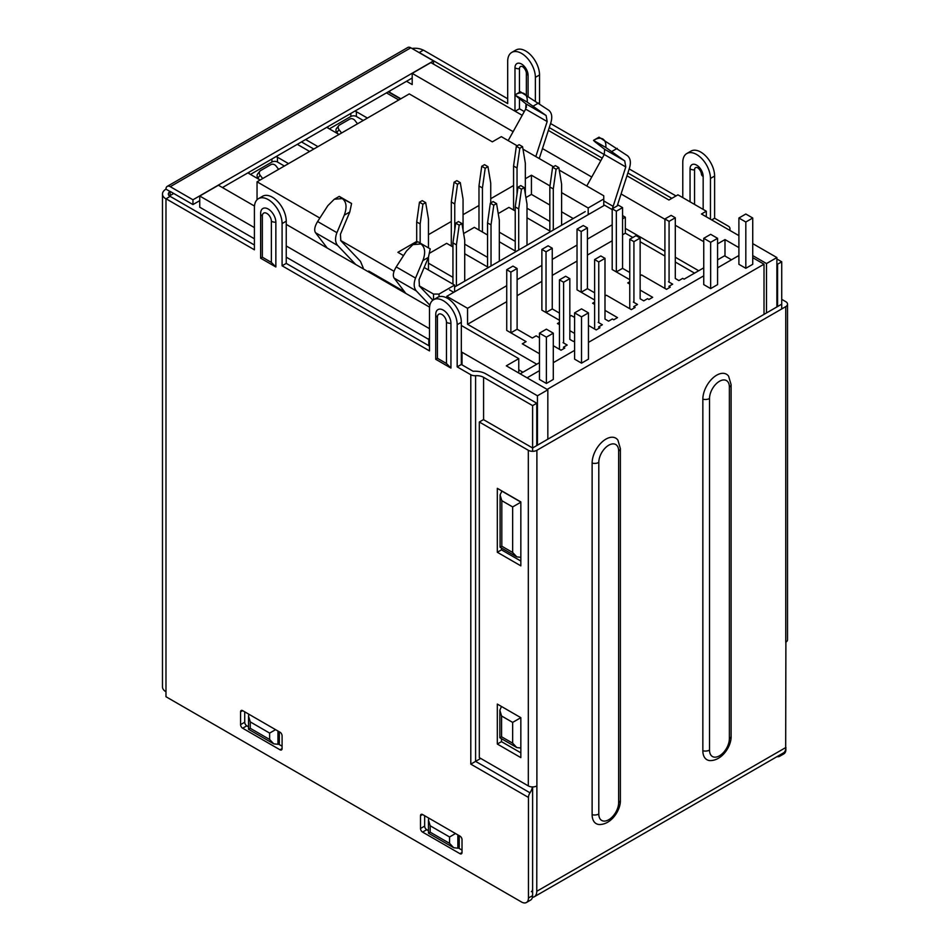 <?xml version="1.0" encoding="UTF-8"?>
<svg xmlns="http://www.w3.org/2000/svg" width="950" height="950" viewBox="0 0 950 950"><rect width="100%" height="100%" fill="white"/><g stroke="black" fill="none" stroke-linecap="round" stroke-linejoin="round"><path stroke-width="1.43" d="M433.544 299.737L437.701 297.338A19.57 11.305 -120 0 1 452.782 302.587A19.57 11.305 -120 0 1 461.332 322.276L461.332 364.468L457.176 366.866L457.176 324.674A19.57 11.305 -120 0 0 448.626 304.986A19.57 11.305 -120 0 0 433.544 299.737A19.57 11.305 -120 0 0 429.495 308.702L429.495 350.894L282.091 265.786L286.247 263.387L429.495 346.097M170.121 195.546L170.121 191.556L165.977 189.157A11.934 6.888 0 0 0 162.474 194.026A11.934 6.888 0 0 0 165.977 198.906L170.121 196.353L254.41 245.017M165.977 198.74L254.41 249.803L254.41 207.611A19.57 11.305 -120 0 1 258.471 198.657A19.57 11.305 -120 0 1 273.553 203.894A19.57 11.305 -120 0 1 282.091 223.594L282.091 265.786M785.674 749.514L785.887 642.319M785.887 749.396A9.785 5.652 60 0 1 783.857 753.873L779.712 756.271A9.785 5.652 60 0 1 777.005 756.639M535.372 100.7L535.372 77.366A19.57 11.305 60 0 0 526.834 57.665A19.57 11.305 60 0 0 511.741 52.428A19.57 11.305 60 0 0 507.692 61.382L507.692 103.574L419.247 52.511L423.403 50.113L507.692 98.776M511.741 52.428L515.898 50.029A19.57 11.305 60 0 1 530.979 55.266A19.57 11.305 60 0 1 539.529 74.967L539.529 103.609M550.572 123.536L604.247 154.529M629.185 168.922L675.996 195.949M682.777 197.624L682.777 162.462A19.57 11.305 60 0 1 686.826 153.508L690.982 151.109A19.57 11.305 60 0 1 706.064 156.358A19.57 11.305 60 0 1 714.614 176.047L714.614 218.239L728.222 226.1A5.866 3.384 180 0 1 729.944 228.499A5.866 3.384 180 0 1 729.909 228.879L729.909 230.114M781.375 754.11A9.785 5.652 60 0 1 779.712 756.271M686.826 153.508A19.57 11.305 60 0 1 701.908 158.745A19.57 11.305 60 0 1 710.457 178.446L710.457 219.201M671.84 198.348L627.879 172.971M602.241 158.163L549.266 127.585M532.606 451.321L532.606 405.626L536.762 403.228L536.762 445.574M532.428 786.932A9.785 5.652 120 0 1 530.005 792.799A5.866 3.384 120 0 0 528.449 797.43L528.449 898.023A9.785 5.652 -120 0 1 526.431 902.5A9.785 5.652 -120 0 1 521.538 902.013L165.977 696.73L165.977 198.906M526.431 902.5L530.575 900.101A9.785 5.652 -120 0 0 532.606 895.624L532.606 797.181M461.332 364.468L473.088 371.26A15.663 9.037 180 0 1 485.889 373.861L536.762 403.228M480.7 758.421L475.594 761.377L475.594 375.701A9.785 5.652 180 0 1 483.586 377.328L532.606 405.626M435.729 314.913L435.729 359.278L450.288 367.686M446.464 363.494L450.941 368.066L450.941 323.321A10.759 6.211 -120 0 0 443.721 310.377A10.759 6.211 -120 0 0 435.765 313.678A10.759 6.211 -120 0 0 435.729 314.533A5.866 3.384 0 0 0 435.718 314.723A5.866 3.384 0 0 0 437.439 317.122A6.377 3.681 60 0 1 441.952 314.509A6.377 3.681 60 0 1 446.464 322.335L446.464 363.494L437.439 358.293L437.439 317.122M260.644 213.833L260.644 258.198L275.203 266.606M271.379 262.414L275.856 266.974L275.856 222.229A10.759 6.211 -120 0 0 268.636 209.285A10.759 6.211 -120 0 0 260.68 212.586A10.759 6.211 -120 0 0 260.644 213.453A5.866 3.384 0 0 0 260.632 213.643A5.866 3.384 0 0 0 262.354 216.042A6.377 3.681 60 0 1 266.867 213.429A6.377 3.681 60 0 1 271.379 221.243L271.379 262.414L262.354 257.201L262.354 216.042M457.176 366.866L470.796 374.728L470.796 764.144L475.594 761.377L530.005 792.799M282.091 748.588L282.091 735.811A2.933 1.698 -120 0 0 280.012 732.212L242.654 710.636A2.933 1.698 -120 0 0 241.181 710.493A2.933 1.698 -120 0 0 240.576 711.835L240.576 724.624A2.933 1.698 -120 0 0 242.654 728.222L280.012 749.788A2.933 1.698 -120 0 0 281.485 749.942A2.933 1.698 -120 0 0 282.091 748.588L280.012 749.788M422.572 832.093A2.933 1.698 -120 0 1 420.494 828.495L420.494 815.717L422.572 814.518L459.942 836.095A2.933 1.698 -120 0 1 462.021 839.693L462.021 852.471A2.933 1.698 -120 0 1 461.415 853.812A2.933 1.698 -120 0 1 459.942 853.67L422.572 832.093L426.728 829.694A2.933 1.698 -120 0 1 424.65 826.108L424.65 815.717M422.572 814.518A2.933 1.698 -120 0 0 421.111 814.376A2.933 1.698 -120 0 0 420.494 815.717M286.247 263.387L286.247 221.196A19.57 11.305 -120 0 0 277.697 201.495A19.57 11.305 -120 0 0 262.616 196.258L258.471 198.657M244.72 711.835L244.72 722.226A2.933 1.698 -120 0 0 246.798 725.824L248.544 726.821M278.362 744.04L282.091 746.201M462.021 850.072L458.28 847.922M428.462 830.704L426.728 829.694M777.587 306.541L777.587 264.195L781.731 261.796L776.886 258.994M781.731 308.94L781.731 261.796M776.886 263.791L777.587 264.195M170.121 191.556L170.121 191.556A6.068 3.503 0 0 0 168.352 194.026A6.068 3.503 0 0 0 169.991 196.424M423.261 50.196A11.934 6.888 0 0 0 411.979 48.474M475.594 375.701A5.866 3.384 180 0 1 470.796 374.728M162.474 194.026L162.474 686.909A11.934 6.888 0 0 0 165.977 691.778M711.704 219.925L714.614 218.239M730.004 230.482A9.785 5.652 180 0 1 729.849 229.496A9.785 5.652 180 0 1 729.909 228.879M165.977 189.157A6.068 3.503 60 0 1 167.224 186.378A6.068 3.503 60 0 1 170.264 186.675L192.957 199.785L192.957 204.583L199.737 200.664M170.264 191.473L192.957 204.583M167.224 186.378L407.776 47.5A6.068 3.503 60 0 1 410.816 47.797L170.264 186.675M192.957 199.785L433.509 60.907L410.816 47.797M433.509 60.907L433.509 64.101M222.442 187.554L412.193 78.007M501.576 716.003L512.656 722.392L512.656 743.173L501.576 736.784L501.576 716.003L499.854 710.22L501.469 706.479M512.656 722.392L520.837 717.666L520.837 757.625L497.313 744.04L497.313 704.081L520.837 717.666M512.656 743.173L516.8 747.555L520.837 748.03M501.576 736.784L499.854 737.77L516.8 747.555M501.814 500.674L512.656 506.932L512.656 552.484L501.814 546.226L501.814 500.674L500.092 494.891L501.956 491.008M501.814 546.226L500.092 547.224L516.8 556.866L520.837 557.341M512.656 506.932L520.837 502.206M512.656 552.484L516.8 556.866M514.983 94.929L514.983 67.83A9.274 5.356 60 0 1 521.538 64.042A9.274 5.356 60 0 1 528.093 75.394A5.866 3.384 180 0 1 526.371 72.996C526.003 70.49 524.744 68.376 522.571 66.642A4.893 2.826 -120 0 0 519.46 68.816L519.46 92.328M519.46 98.812L519.46 108.775L524.293 111.566M526.383 107.492L526.383 104.286L526.371 107.516M526.383 72.806A5.866 3.384 180 0 0 526.371 72.996L526.371 94.893L526.383 73.186M515.161 111.245L519.46 108.775M690.056 201.828L690.056 168.91A9.274 5.356 60 0 1 696.611 165.122A9.274 5.356 60 0 1 703.166 176.474A5.866 3.384 180 0 1 701.456 174.088C701.088 171.582 699.818 169.456 697.656 167.723A4.893 2.826 -120 0 0 694.545 169.896L694.545 204.416M275.536 266.796L260.632 258.198L262.354 257.201M435.729 359.278L437.439 358.293M781.731 299.345L785.745 301.661A6.068 3.503 180 0 1 787.526 304.142A6.068 3.503 180 0 1 785.745 306.624L785.745 642.236A6.068 3.503 180 0 0 787.526 639.754L787.526 304.142M528.319 450.288L479.322 422.002L479.322 757.625L528.319 785.911L528.319 450.288A6.068 3.503 180 0 0 536.893 450.288L785.745 306.624M781.601 304.226L532.748 447.901M532.463 447.901L483.467 419.615L479.322 422.002M729.374 738.625A5.866 3.384 180 0 0 731.096 736.226C731.607 745.94 721.988 761.092 709.65 760.582A19.57 11.305 -60 0 1 702.846 750.749L702.846 399.154A19.57 11.305 -60 0 1 713.046 377.851A19.57 11.305 -60 0 1 728.602 376.164L731.096 384.631A5.866 3.384 180 0 1 729.374 387.03L729.374 738.625A14.036 8.099 -60 0 1 719.447 755.82A14.036 8.099 -60 0 1 709.531 750.084A5.866 3.384 180 0 1 702.846 750.749M618.652 802.548A5.866 3.384 180 0 0 620.374 800.161C620.884 809.863 611.266 825.028 598.928 824.505A19.57 11.305 -60 0 1 592.123 814.672L592.123 463.077A19.57 11.305 -60 0 1 602.312 441.774A19.57 11.305 -60 0 1 617.88 440.088L620.374 448.554A5.866 3.384 0 0 1 618.652 450.953A14.036 8.099 -60 0 0 608.724 445.229A14.036 8.099 -60 0 0 598.797 462.412L598.797 814.019A14.036 8.099 -60 0 0 608.724 819.743A14.036 8.099 -60 0 0 618.652 802.548L618.652 450.953M528.319 785.911A6.068 3.503 -0 0 0 536.893 785.911L536.762 891.302L785.887 747.472A11.934 6.899 -120 0 1 783.418 752.946L534.28 896.776A11.934 6.899 -120 0 0 536.762 891.302M449.564 843.363L430.184 832.176L430.184 825.788L449.564 836.974L449.564 843.363L453.72 847.744L457.864 848.16L459.254 847.364L459.254 835.691M269.634 739.48L250.266 728.294L250.266 721.905L269.634 733.091L269.634 739.48L273.79 743.862L277.946 744.278L279.324 743.482L279.324 731.809M497.313 552.259L497.313 488.336L520.837 501.909L520.837 565.844L497.313 552.259L501.469 549.86L501.469 548.008M501.469 491.328L501.469 490.723M520.837 561.046L501.469 549.86M520.837 752.828L501.469 741.641L501.469 738.696M532.606 786.932L532.606 888.915A6.068 3.503 60 0 1 531.347 891.694M532.428 897.322A11.934 6.899 -120 0 0 534.28 896.776M501.469 741.641L497.313 744.04M269.634 733.091L275.583 729.659M250.266 728.294L248.544 729.291L273.79 743.862M250.266 721.905L248.544 716.122L248.829 714.198M449.564 836.974L455.513 833.53M430.184 832.176L428.462 833.174L453.72 847.744M430.184 825.788L428.462 819.992L428.747 818.081M173.719 193.467L169.373 195.985M522.215 115.318L430.884 62.581L412.193 73.376L412.193 84.562L406.517 81.284M428.806 339.459L286.247 257.153M254.41 238.783L199.737 207.219L199.737 196.033L218.429 185.238L254.481 206.055M752.732 255.598L766.508 263.554L776.886 257.557L776.886 306.945M766.508 263.554L766.508 312.93M547.829 439.185L547.829 389.809L537.451 395.794L462.021 352.248L461.332 352.652M537.451 445.182L537.451 395.794M706.301 216.802L706.301 211.209L701.456 214.011L738.898 235.624M752.732 243.616L776.886 257.557M706.301 211.209L677.932 194.833L668.931 200.023L626.964 175.797M600.827 160.704L548.352 130.411M412.193 73.376L513.131 131.646M542.474 148.58L591.755 177.033M621.086 193.978L664.917 219.284M675.296 225.269L703.748 241.692M717.582 243.853L724.992 239.578L738.898 247.606M429.495 339.067L428.806 338.663L429.495 338.259M461.332 325.482L518.771 358.637L506.314 365.833L547.829 389.809M286.247 224.39L429.566 307.135M429.495 328.676L286.247 245.967M254.41 227.596L199.737 196.033M518.771 373.017L518.771 358.637M389.607 92.637L389.916 90.867M389.916 92.471L400.841 98.776M625.337 228.392L664.917 251.239M675.296 257.236L698.689 270.738M612.192 209.618L604.58 205.212L446.797 296.317L446.797 297.932M428.806 345.693L428.806 338.663M446.797 296.317L467.554 308.299L506.73 285.689M517.109 279.692L541.88 265.382M552.259 259.397L577.03 245.088M587.409 239.103L612.192 224.794M622.571 218.797L625.337 217.206L625.337 233.189L632.807 237.5M622.571 215.602L625.337 217.206M467.554 308.299L467.554 324.282L536.762 364.23L539.457 362.674L520.149 373.825M518.771 369.823L522.916 372.222M703.748 267.829L684.095 279.169L682.706 278.374L684.095 279.169L694.545 273.137L675.296 262.034M664.917 256.037L640.146 241.739M670.249 287.161L666.508 289.322L670.249 287.161L668.859 286.366L670.249 287.161M724.992 239.578L724.992 256.037M652.674 297.314L648.933 299.464L647.556 298.668L643.744 300.865L640.146 298.787L643.744 300.865L647.556 298.668L648.933 299.464L652.674 297.314L640.146 290.082L652.674 297.314M635.099 307.456L631.358 309.617L635.099 307.456L633.709 306.66L635.099 307.456M617.512 317.609L613.783 319.77L612.394 318.963L608.594 321.159L604.996 319.081L608.594 321.159L612.394 318.963L613.783 319.77L617.512 317.609L604.996 310.377L617.512 317.609M599.937 327.75L596.208 329.911L599.937 327.75L598.559 326.954L599.937 327.75M564.787 348.056L561.046 350.206L564.787 348.056L563.398 347.249L564.787 348.056M526.098 341.62L506.73 330.434L506.73 269.705L510.874 272.104L510.874 332.832L526.098 341.62L522.298 343.817L526.098 341.62M510.874 272.104L517.109 268.506L517.109 329.234L532.332 338.022L536.133 335.825L539.457 337.749L536.133 335.825L532.332 338.022L517.109 329.234L510.874 332.832M553.292 345.729L561.046 350.206L553.292 345.729M539.457 353.721L522.298 343.817L539.457 353.721M573.432 341.454L569.834 339.387L573.432 341.454L574.607 340.777L573.432 341.454M563.053 342.653L567.209 345.052L563.398 347.249L567.209 345.052L563.053 342.653M559.455 320.281L541.88 310.139L541.88 249.411L546.036 251.797L546.036 312.538L559.455 320.281M546.036 251.797L552.259 248.211L552.259 308.94L559.455 313.096L552.259 308.94L546.036 312.538M569.834 316.374L571.294 315.531L574.607 317.442L571.294 315.531L569.834 316.374M588.454 325.434L596.208 329.911L588.454 325.434M574.607 333.426L569.834 330.671L574.607 333.426M559.455 324.674L557.448 323.522L559.455 322.359L557.448 323.522L559.455 324.674M598.215 322.359L602.359 324.758L598.559 326.954L602.359 324.758L598.215 322.359M594.617 299.986L577.03 289.845L577.03 229.104L581.186 231.503L581.186 292.232L594.617 299.986M581.186 231.503L587.409 227.905L587.409 288.646L594.617 292.802L587.409 288.646L581.186 292.232M604.996 296.067L606.444 295.236L631.358 309.617L606.444 295.236L604.996 296.067M594.617 304.38L592.61 303.228L594.617 302.064L592.61 303.228L594.617 304.38M633.365 302.064L637.521 304.463L633.709 306.66L637.521 304.463L633.365 302.064M629.767 279.692L612.192 269.539L612.192 208.81L616.336 211.209L616.336 271.938L629.767 279.692M616.336 211.209L622.571 207.611L622.571 268.339L629.767 272.496L622.571 268.339L616.336 271.938M640.146 275.773L641.594 274.942L666.508 289.322L641.594 274.942L640.146 275.773M629.767 284.086L627.76 282.922L629.767 281.77L627.76 282.922L629.767 284.086M678.894 280.571L675.296 278.493L678.894 280.571L682.706 278.374L678.894 280.571M668.515 281.77L672.671 284.169L668.859 286.366L672.671 284.169L668.515 281.77M467.554 324.282L506.73 301.661M517.109 295.676L541.88 281.366M552.259 275.381L577.03 261.072M587.409 255.075L612.192 240.777M622.571 234.781L625.337 233.189M449.564 289.916L453.72 292.315M588.181 213.322L589.356 214.011M454.611 287.007L585.2 211.612M462.021 352.248L462.021 364.871M745.821 268.304L752.732 264.314L752.732 218.013L745.821 214.023L738.898 218.013L738.898 264.314L745.821 268.304L745.821 222.015L738.898 218.013M752.732 218.013L745.821 222.015M710.659 288.598L717.582 284.608L717.582 238.319L710.659 234.317L703.748 238.319L703.748 284.608L710.659 288.598L710.659 242.309L703.748 238.319M717.582 238.319L710.659 242.309M717.582 259.837L724.577 255.799L731.488 259.789M738.898 255.514L717.582 267.829M703.748 275.821L588.454 342.38M574.607 350.372L553.292 362.674M539.457 370.666L527.072 377.815M752.732 257.676L764.014 264.195L547.141 389.405M588.454 359.159L581.531 363.149L574.607 359.159L574.607 312.871L581.531 308.869L588.454 312.871L588.454 359.159M553.292 379.454L546.381 383.456L539.457 379.454L539.457 333.165L546.381 329.163L553.292 333.165L553.292 379.454M764.014 314.367L764.014 264.195M250.456 174.42L271.926 162.023A3.919 2.256 -0 0 1 277.471 162.023L284.382 166.024M309.617 151.454L297.303 144.341M260.146 180.013L249.078 173.624L249.078 172.176M248.128 172.734A3.919 2.256 -0 0 0 249.078 173.624M277.471 162.023L277.471 157.225A3.919 2.256 -0 0 0 275.928 156.679M277.471 157.225L288.539 163.626M593.489 140.374L605.815 147.488C606.171 143.308 605.162 140.469 602.775 138.973C600.459 137.726 597.574 138.071 594.13 139.994L593.489 140.374L595.282 142.049L604.651 149.292L604.259 154.506L625.777 166.939L612.394 208.691M594.13 139.994L599.034 137.168L627.463 155.705C630.396 158.246 631.097 162.272 629.553 167.794L617.215 205.912M586.779 185.986L604.259 154.506M625.777 166.939L624.732 160.894L605.815 147.488M508.167 140.6L525.647 109.119L526.039 103.906L514.876 94.988L527.202 102.101L546.119 115.508L547.164 121.541L535.824 156.572M514.876 94.988L515.518 94.608C518.961 92.684 521.847 92.34 524.163 93.587C526.549 95.083 527.559 97.921 527.202 102.101M515.518 94.608L520.422 91.77L548.851 110.319C551.784 112.86 552.484 116.886 550.941 122.407L539.244 158.555M362.366 268.339L363.197 267.864L363.197 268.826M367.899 271.546L368.731 271.059L404.546 291.733M301.601 141.859A7.826 4.524 60 0 0 302.729 142.643L313.797 149.031M329.353 128.868L350.823 116.482L350.823 113.442M350.823 116.482A3.919 2.256 -0 0 1 356.357 116.482L363.28 120.472M317.953 146.632L305.639 139.531M339.043 134.461L327.964 128.072L327.964 126.635M327.014 127.181A3.919 2.256 -0 0 0 327.964 128.072M356.357 116.482L356.357 111.684A3.919 2.256 -0 0 0 354.813 111.138M356.357 111.684L367.424 118.073M417.881 241.775L430.196 248.876L417.881 241.775M415.53 278.065L422.892 260.561C425.766 252.688 425.101 247.154 420.909 243.972L412.918 244.625L406.446 251.073L396.221 266.926L415.53 278.065C413.511 283.468 413.772 287.755 416.302 290.914L429.875 305.188M405.852 293.455L394.131 278.113C392.599 275.524 393.288 271.795 396.221 266.926M432.867 300.188L419.425 286.069L419.045 279.644L428.414 257.379L430.196 248.876M334.293 199.227L339.269 196.377L351.583 203.49L342.297 198.586L334.293 199.227L327.833 205.675L317.609 221.528C314.676 226.409 313.975 230.138 315.519 232.726L327.239 248.057M339.209 196.401L342.297 198.586C346.489 201.768 347.142 207.302 344.28 215.175L349.79 211.993L351.583 203.49M355.763 264.527L337.689 245.527L315.519 232.726M344.28 215.175L336.918 232.679C334.899 238.082 335.148 242.369 337.689 245.527M363.197 267.864L360.466 261.333L340.812 240.683L340.433 234.258L349.79 211.993M357.509 123.797L354.968 120.496A3.919 3.111 38.2 0 0 349.861 119.047L339.459 125.044A3.919 3.111 38.2 0 0 338.734 125.673A3.919 3.111 38.2 0 0 339.043 129.699L341.584 133M338.734 125.673L336.526 128.476A3.919 3.111 38.2 0 0 336.834 132.489L337.808 133.76M278.623 169.349L276.082 166.048A3.919 3.111 38.2 0 0 270.964 164.588L260.573 170.596A3.919 3.111 38.2 0 0 259.837 171.226A3.919 3.111 38.2 0 0 260.146 175.239L262.687 178.541M259.837 171.226L257.64 174.016A3.919 3.111 38.2 0 0 257.949 178.042L258.923 179.301M319.853 218.061L257.046 181.806L409.284 93.907L492.326 141.847L501.327 136.657L517.168 145.801M522.987 149.162L553.434 166.737M559.253 170.098L603.749 195.783L603.749 198.989L588.181 207.979L561.604 192.636M433.509 299.761L433.509 294.072L439.043 294.072L454.611 285.083L454.611 291.793M340.611 240.445L394.048 271.296M419.223 285.831L433.509 294.072M257.046 181.806L257.046 198.431A9.785 5.652 60 0 0 257.118 199.678M416.694 241.454L397.872 252.32L403.536 255.586M424.151 267.496L454.611 285.083M525.908 197.576L531.43 194.394L531.43 175.216L525.338 178.731M513.57 185.523L490.734 198.704M478.978 205.497L463.054 214.688M451.298 221.481L428.462 234.662M531.43 175.216L549.979 185.927M463.624 233.534L474.335 227.347L487.552 234.982M498.228 213.56L508.939 207.373L515.232 211.007M429.756 253.092L446.654 243.331L452.948 246.964M603.749 205.699L603.749 198.989M588.181 214.688L588.181 207.979M549.836 221.398L527.001 208.216M531.43 194.394L549.836 205.022M561.604 211.814L573.23 218.524M527.001 217.799L550.739 231.503M515.232 241.371L499.32 232.192M439.043 294.072L439.043 296.756M452.948 277.329L428.462 263.186M464.716 253.757L488.454 267.461M487.552 257.355L464.716 244.174M499.32 241.775L516.135 251.489M522.571 146.68L519.804 148.283L516.349 146.288L519.116 144.685L522.571 146.68L525.338 163.21L525.338 194.204M519.804 148.283L517.038 168.007L517.038 194.097M517.038 168.007L513.57 166.013L513.57 210.057M513.57 166.013L516.349 146.288M552.603 167.224L555.37 165.621L558.837 167.616L556.071 169.219L552.603 167.224L549.836 186.948L549.836 230.993M556.071 169.219L553.292 188.943L553.292 230.031M558.837 167.616L561.604 184.146L561.604 225.233M553.292 188.943L549.836 186.948M487.968 166.666L485.201 168.257L481.745 166.262L484.512 164.659L487.968 166.666L490.734 183.196L490.734 202.944M485.201 168.257L482.434 187.981L482.434 232.026M482.434 187.981L478.978 185.986L478.978 230.031M478.978 185.986L481.745 166.262M460.287 182.638L457.52 184.241L454.064 182.246L456.831 180.643L460.287 182.638L463.054 199.167L463.054 230.173M457.52 184.241L454.753 203.965L454.753 230.054M454.753 203.965L451.298 201.97L451.298 246.014M451.298 201.97L454.064 182.246M425.683 202.623L422.916 204.214L419.461 202.219L422.228 200.628L425.683 202.623L428.462 219.153L428.462 247.879M428.462 257.26L428.462 269.978M422.916 204.214L420.149 223.939L420.149 243.081M420.149 223.939L416.694 221.944L416.694 242.44M416.694 221.944L419.461 202.219M517.999 187.197L520.778 185.594L524.234 187.601L521.467 189.192L517.999 187.197L515.232 206.922L515.232 250.966M521.467 189.192L518.7 208.917L518.7 250.004M524.234 187.601L527.001 204.131L527.001 245.207M518.7 208.917L515.232 206.922M490.319 203.181L493.086 201.578L496.553 203.573L493.786 205.176L490.319 203.181L487.552 222.906L487.552 266.95M493.786 205.176L491.019 224.901L491.019 265.988M496.553 203.573L499.32 220.103L499.32 261.191M491.019 224.901L487.552 222.906M455.727 223.155L458.494 221.564L461.949 223.559L459.183 225.15L455.727 223.155L452.948 242.879L452.948 284.121M459.183 225.15L456.416 244.874L456.416 285.962M461.949 223.559L464.716 240.089L464.716 281.164M456.416 244.874L452.948 242.879M588.454 312.871L581.531 316.861L581.531 363.149M581.531 316.861L574.607 312.871M553.292 333.165L546.381 337.155L546.381 383.456M546.381 337.155L539.457 333.165M517.109 268.506L512.952 266.107L506.73 269.705M552.259 248.211L548.102 245.812L541.88 249.411M587.409 227.905L583.264 225.518L577.03 229.104M622.571 207.611L618.414 205.212L612.192 208.81M669.073 221.362L675.296 217.764L671.151 215.365L664.917 218.963L669.073 221.362L669.073 282.091M664.917 218.963L664.917 288.396M675.296 217.764L675.296 278.493M633.923 241.656L640.146 238.058L635.989 235.659L629.767 239.257L633.923 241.656L633.923 302.385M629.767 239.257L629.767 308.702M640.146 238.058L640.146 298.787M598.761 261.951L604.996 258.353L600.839 255.954L594.617 259.552L598.761 261.951L598.761 322.679M594.617 259.552L594.617 328.997M604.996 258.353L604.996 319.081M563.611 282.245L569.834 278.647L565.689 276.26L559.455 279.846L563.611 282.245L563.611 342.974M559.455 279.846L559.455 349.291M569.834 278.647L569.834 339.387M703.166 176.474L703.166 209.404M528.093 75.394L528.093 95.95M514.983 111.138L514.983 95.19M532.606 895.624L528.449 898.023M483.586 377.328L483.586 419.674M470.796 764.144L528.449 797.43M242.654 728.222L246.798 725.824M240.576 711.835L242.654 710.636M240.576 724.624L244.72 722.226M420.494 828.495L424.65 826.108M459.942 853.67L462.021 852.471M535.372 77.366L539.529 74.967M710.457 178.446L714.614 176.047M501.814 491.091L520.837 502.075M286.247 221.196L282.091 223.594M461.332 322.276L457.176 324.674M514.983 67.83A5.866 3.384 0 0 0 519.46 68.816M690.056 168.91A5.866 3.384 0 0 0 694.545 169.896M271.379 221.243A5.866 3.384 0 0 0 275.856 222.229M446.464 322.335A5.866 3.384 0 0 0 450.941 323.321M536.893 450.288L536.893 785.911M592.123 814.672A5.866 3.384 0 0 0 598.797 814.019M598.797 462.412A5.866 3.384 180 0 1 592.123 463.077M277.946 731.013L277.946 744.278M457.864 834.896L457.864 848.16M729.374 387.03A14.036 8.099 -60 0 0 719.447 381.294A14.036 8.099 -60 0 0 709.531 398.489L709.531 750.084M709.531 398.489A5.866 3.384 180 0 1 702.846 399.154M603.749 200.925L613.035 206.292M604.651 149.292L624.732 160.894M526.039 103.906L546.119 115.508M547.164 121.541L525.647 109.119M398.762 99.976L386.448 92.862M394.131 278.113L416.302 290.914M336.918 232.679L317.609 221.528M422.892 260.561L428.414 257.379M339.043 129.699L336.834 132.489M538.626 102.968L533.116 106.151M617.239 148.354L611.729 151.537M271.926 162.023L271.926 158.982M257.949 178.042L260.146 175.239M729.944 228.499L729.944 230.28M499.854 710.22L499.854 737.77M500.092 494.891L500.092 547.224M260.632 258.198L260.68 212.586M450.621 367.887L435.718 359.278L435.765 313.678M620.374 800.161L620.374 448.554M248.544 716.122L248.544 729.291M428.462 819.992L428.462 833.174M731.096 736.226L731.096 384.631M400.544 98.954L388.229 91.841M412.918 244.625L417.822 241.787"/></g></svg>
